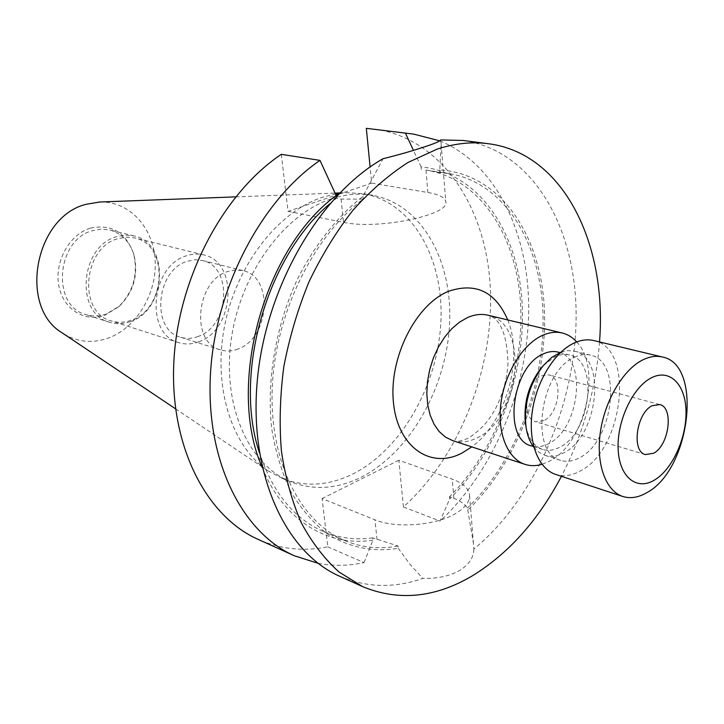 <?xml version="1.0" encoding="UTF-8"?>
<svg xmlns="http://www.w3.org/2000/svg" width="724" height="724" viewBox="0 0 724 724"><rect width="100%" height="100%" fill="white"/><g stroke="black" fill="none" stroke-linecap="round" stroke-linejoin="round"><path stroke-width="0.54" stroke-dasharray="3.62 2.71" d="M543.869 420.617L535.579 421.685C521.099 418.689 525.398 382.453 541.136 375.874L548.855 374.878C563.525 377.72 559.516 413.558 543.869 420.617M593.716 340.552C635.102 348.045 623.835 449.36 580.313 470.989C571.77 475.74 563.58 476.899 555.751 474.455M574.349 357.366C580.005 354.642 585.399 353.9 590.522 355.149C622.893 361.122 613.88 440.997 579.616 457.686C573.028 461.297 566.72 462.183 560.693 460.355C529.19 453.667 539.624 371.693 574.349 357.366M560.892 352.181L567.842 350.606L574.467 351.149C606.929 357.158 598.16 436.328 563.887 452.753C557.29 456.31 550.973 457.17 544.937 455.333L539.009 452.319L533.914 447.332M543.425 365.457L554.665 356.941C559.851 354.47 564.801 353.819 569.507 354.986C598.992 360.48 591.028 432.382 559.842 447.161C553.887 450.337 548.177 451.106 542.719 449.468C534.348 446.572 528.782 439.034 526.013 426.861M558.023 352.09C587.562 357.611 579.752 429.042 548.557 443.658C542.611 446.798 536.9 447.55 531.425 445.903M576.702 341.963C602.368 368.181 585.046 443.631 549.606 461.116L542.014 464.328M463.034 140.465C532.737 150.275 576.023 227.209 576.132 315.021C576.223 403.123 535.778 497.94 473.84 549.136L473.451 543.462L467.414 508.013C464.319 503.804 459.803 500.583 453.867 498.356L449.477 496.745L449.667 498.99L440.047 521.072L403.431 506.981C460.084 455.849 494.275 367.973 490.293 287.464C486.247 207.236 441.794 138.429 374.598 129.089M403.431 506.981L398.852 460.256L452.238 479.161C462.727 482.971 468.482 488.193 469.505 494.818C470.066 501.714 465.079 508.148 454.536 514.14C434.282 525.742 395.195 528.475 374.932 519.805L322.089 498.583L327.8 546.846C303.763 551.679 280.577 549.217 258.26 539.452M473.84 549.136C473.731 557.58 468.899 564.765 459.351 570.675C449.459 576.141 437.287 578.729 422.834 578.413C394.091 588.44 366.317 587.698 339.511 576.186M90.229 228.214C69.495 234.44 54.372 261.554 58.744 285.238C62.807 309.012 84.681 322.723 104.681 315.311L118.437 306.967C133.316 291.971 138.356 274.179 133.56 253.608C125.705 232.187 111.261 223.716 90.229 228.214M106.319 314.044C99.342 316.488 92.482 316.659 85.722 314.551C51.277 305.99 56.255 239.843 92.518 230.666L101.197 229.137L109.704 229.988C121.686 233.381 129.777 241.698 133.985 254.929C138.574 274.64 133.741 291.691 119.487 306.062L106.319 314.044M238.096 348.95C232.069 351.321 226.169 351.62 220.413 349.864C190.43 342.76 195.86 280.858 227.671 271.527L235.381 269.925L242.875 270.613C273.907 276.686 269.79 338.144 238.096 348.95M198.114 336.47C192.15 338.732 186.303 338.986 180.584 337.23C150.827 330.117 155.823 270.124 187.281 261.264L194.901 259.744L202.349 260.459C233.164 266.522 229.481 326.198 198.114 336.47M130.99 320.289C124.257 322.705 117.632 322.895 111.134 320.877C77.776 312.668 82.798 247.807 117.949 238.648L126.383 237.119L134.646 237.934C169.425 244.721 166.113 309.456 130.99 320.289M198.874 341.737C191.987 344.371 185.235 344.651 178.629 342.606C144.71 334.388 150.529 265.789 186.493 255.78C192.303 253.834 197.978 253.527 203.507 254.866C238.829 261.708 234.712 329.891 198.874 341.737M130.239 321.637C123.207 324.162 116.283 324.361 109.487 322.234C74.789 313.655 80.047 246.142 116.645 236.657L125.397 235.074L133.958 235.915C170.221 242.956 166.81 310.334 130.239 321.637M99.812 202.014C129.487 200.991 153.551 227.698 155.144 260.586C156.999 293.455 136.691 327.61 108.455 338.017C92.201 343.764 76.934 342.153 62.626 333.167M339.375 193.317L346.805 192.665L363.81 193.761C413.35 202.756 444.328 259.735 440.835 322.768C437.513 385.874 401.223 449.848 352.678 474.084C329.004 485.686 305.781 487.234 283.012 478.745L267.961 470.754C231.897 446.726 212.612 387.349 224.549 326.216C236.359 265.084 277.871 211.897 322.234 197.335L335.429 193.932M331.049 198.946C345.393 194.177 359.276 192.964 372.67 195.308C422.237 204.313 453.115 261.581 449.514 324.958C446.093 388.408 409.703 452.772 361.095 477.252C337.393 488.953 314.153 490.564 291.374 482.075C249.508 465.939 222.187 407.069 231.028 341.013C239.626 274.984 283.5 214.521 331.049 198.946M599.517 341.936C595.942 389.322 583.245 434.11 561.417 476.32M318.071 563.317C333.212 566.177 348.543 565.942 364.054 562.602L327.8 546.846M439.812 140.854C497.116 164.339 529.914 235.219 528.665 312.659C527.172 390.336 493.135 471.876 440.047 521.072M281.31 154.339L288.062 211.345L335.999 195.172M338.361 194.376L371.693 183.136L370.109 166.954M398.852 460.256L322.089 498.583M440.717 139.931L441.115 144.004L439.776 169.995C499.352 173.389 540.104 233.481 544.249 306.759C548.385 380.254 517.868 462.383 467.595 510.257M364.054 562.602L372.923 540.167L372.679 537.86L398.028 546.005L398.263 548.312C372.987 552.349 349.321 547.552 327.257 533.923C313.42 523.19 301.374 509.289 291.111 492.202C282.116 473.478 275.672 452.473 271.79 429.196C266.332 381.267 275.464 326.85 297.202 279.663C314.569 245.137 337.366 216.44 362.932 196.349L383.05 158.719M398.263 548.312L409.92 564.24L422.834 578.413M398.028 546.005C379.593 549.453 361.873 547.661 344.85 540.62C300.469 522.131 269.219 461.803 272.251 387.738C275.211 313.764 313.32 236.214 363.213 199.1L362.932 196.349M439.776 169.995L439.993 172.638L448.916 173.543C504.384 182.484 540.547 242.359 542.964 313.094C545.299 384.046 515.515 461.966 467.414 508.013M329.863 203.743L336.452 198.249L341.067 199.091L363.213 199.1M372.679 537.86C355.674 540.213 339.321 538.122 323.619 531.597C294.007 518.791 272.586 492.401 259.355 452.428M439.993 172.638L426.11 170.077C480.863 178.891 517.217 236.676 520.665 305.428C524.031 374.399 496.021 450.563 449.477 496.745M372.923 540.167C328.262 547.145 283.708 521.09 262.269 467.577M336.271 196.584L336.452 198.249M421.305 169.479L421.078 166.855C478.528 172.746 517.633 231.119 522.04 301.736C526.393 372.579 497.768 451.532 449.667 498.99M421.078 166.855L413.431 150.357M371.693 183.136L427.875 192.503C438.943 194.403 444.916 197.453 445.776 201.634C450.771 214.91 377.421 230.096 343.52 222.322L288.062 211.345M452.455 440.536C460.392 443.025 468.627 442.12 477.152 437.839C520.692 418.436 529.95 322.931 487.985 315.212C500.447 318.46 507.117 334.633 507.986 363.729C506.881 379.666 502.664 394.752 495.334 409.006C489.849 418.644 483.876 427.766 468.446 438.129C460.41 441.441 455.079 442.246 452.455 440.536M453.867 498.356L452.238 479.161M507.759 319.945C523.823 358.878 505.877 422.173 471.767 446.88M425.974 170.194L427.875 192.503M341.067 199.091L343.52 222.322M377.032 539.661L374.932 519.805M645.455 454.582L535.579 421.685M590.522 355.149L574.467 351.149M569.507 354.986L559.914 352.561M473.451 543.462L469.505 494.818M220.413 349.864L180.584 337.23M178.629 342.606L111.134 320.877M109.487 322.234L85.722 314.551M235.653 196.874L335.049 193.109M339.755 192.928L346.805 192.665M372.67 195.308L363.81 193.761M344.85 540.62L323.619 531.597M448.916 173.543L426.11 170.077M291.374 482.075L283.012 478.745M175.561 408.834L267.961 470.754M133.958 235.915L109.704 229.988M203.507 254.866L134.646 237.934M242.875 270.613L202.349 260.459M133.985 254.929L133.56 253.608M119.487 306.062L118.437 306.967M441.115 144.004L445.776 201.634M542.719 449.468L533.289 446.491M560.693 460.355L544.937 455.333M659.645 404.544L548.855 374.878"/><path stroke-width="1.09" d="M653.636 453.233L645.455 454.582C631.265 451.776 636.36 413.132 652.025 405.775L659.645 404.544C673.999 407.232 669.193 445.351 653.636 453.233M651.084 377.973C669.528 368.136 685.492 384.173 686.008 410.97C686.777 437.64 672.406 469.451 654.541 480.021C636.704 490.981 619.246 477.125 618.142 449.17C616.767 421.368 632.631 387.385 651.084 377.973M642.414 360.099C649.428 356.552 656.08 355.52 662.351 356.995C703.131 364.29 690.461 469.333 647.156 492.465C638.64 497.533 630.523 498.872 622.803 496.474C605.798 491.062 595.852 464.111 600.314 432.5C604.685 400.906 622.911 369.946 642.414 360.099M622.803 496.474L555.751 474.455C538.493 468.953 528.095 442.817 532.149 412.445C536.122 382.091 554.05 352.534 573.607 343.285C580.648 339.963 587.345 339.049 593.716 340.552L662.351 356.995M533.914 447.332C529.868 442.065 527.226 435.196 525.995 426.726C523.805 404.073 529.588 383.693 543.335 365.566L551.652 357.43L560.892 352.181M533.289 446.491L531.425 445.903C502.637 439.758 511.606 366.715 543.172 354C548.358 351.565 553.308 350.923 558.023 352.09L559.914 352.561M542.014 464.328C536.068 466.084 530.393 466.093 524.981 464.356C507.633 458.817 497.053 433.061 500.936 403.259C504.719 373.475 522.502 344.561 542.068 335.583C549.1 332.352 555.824 331.492 562.222 332.995C567.743 334.361 572.566 337.348 576.702 341.963M62.626 333.167L62.264 332.922C18.2 307.211 34.743 216.548 86.256 204.268L99.812 202.014M335.429 193.932L339.375 193.317M561.417 476.32C538.095 520.556 508.329 553.76 472.139 575.951C435.024 597.807 398.517 601.373 362.624 586.639L339.049 572.023C324.533 558.946 311.944 542.548 301.293 522.828C291.98 501.379 285.356 477.514 281.428 451.233C279.192 423.938 279.989 395.738 283.826 366.625C289.41 337.493 297.79 309.248 308.967 281.889C321.583 255.554 336.207 231.716 352.841 210.385C370.326 190.865 388.725 174.882 408.037 162.438L437.16 149.126C454.844 143.388 471.858 141.578 488.193 143.696C563.978 153.207 607.355 244.712 599.517 341.936M362.624 586.639L339.511 576.186C285.5 552.484 248.703 474.012 257.31 380.444C265.726 286.966 319.809 194.475 383.05 158.719C398.689 154.827 412.11 150.999 423.296 147.234C434.147 143.786 439.948 141.352 440.717 139.931L463.034 140.465L488.193 143.696M318.071 563.317L294.306 555.751C242.504 532.837 205.987 461.677 210.385 375.457C214.675 289.329 260.902 200.747 319.972 160.384L281.31 154.339C222.838 193.417 177.561 279.265 173.796 363.023C169.932 446.88 206.557 516.556 258.26 539.452L294.306 555.751M370.109 166.954L366.326 128.338L413.829 134.139L439.812 140.854M366.326 128.338L413.829 134.139M335.999 195.172L338.361 194.376M259.355 452.428C233.146 374.444 266.622 256.368 329.863 203.743M262.269 467.577C226.15 386.435 263.436 248.73 336.153 195.516L336.271 196.584M319.972 160.384L336.153 195.516M413.431 150.357L405.54 133.388M526.013 426.861L525.425 423.431C523.434 402.924 528.665 384.471 541.118 368.063L543.425 365.457M562.222 332.995L487.985 315.212C481.532 313.691 474.799 314.433 467.776 317.438L459.613 322.071L451.812 328.687L444.681 337.067L438.473 346.923L433.414 357.918L429.712 369.629L427.477 381.648L426.816 393.53L427.721 404.843L430.165 415.178L434.029 424.183L439.169 431.549L445.387 437.061L452.455 440.536L524.981 464.356M471.767 446.88L462.066 453.016C430.943 469.614 397.738 447.477 393.458 402.616C388.688 357.964 415.793 304.252 448.808 291.202C475.876 282.215 495.524 291.799 507.759 319.945M99.369 202.023L235.653 196.874M335.049 193.109L339.755 192.928M62.264 332.922L175.561 408.834M525.425 423.431L525.995 426.726M541.118 368.063L543.335 365.566"/></g></svg>
